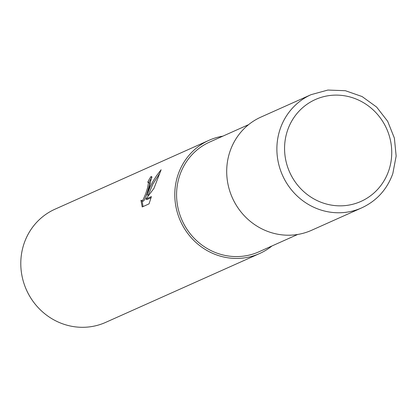 <?xml version="1.0" encoding="UTF-8"?>
<svg xmlns="http://www.w3.org/2000/svg" width="417" height="417" viewBox="0 0 417 417"><rect width="100%" height="100%" fill="white"/><g stroke="black" fill="none" stroke-linecap="round" stroke-linejoin="round"><path stroke-width="0.63" d="M248.589 124.647L209.777 142.004A60.147 57.265 65.9 0 0 179.868 175.004A60.147 57.265 65.9 0 0 195.578 239.666A60.147 57.265 65.9 0 0 258.889 251.816L297.696 234.458M149.343 187.228L147.008 194.817L150.162 186.858L152.81 181.687L156.677 175.521L161.124 169.745L153.951 188.385L145.872 199.076L151.407 196.6L149.031 203.892L142.202 206.947L140.951 200.332L142.03 200.817L143.198 199.592L145.721 193.712L147.509 188.046L148.52 182.646L148.233 182.224L147.712 182.286A62.008 59.037 -114.1 0 1 150.86 176.704L151.679 176.579L149.343 187.228M222.881 136.145A62.008 59.037 65.9 0 0 209.016 140.305L55.018 209.183A62.008 59.037 65.9 0 0 24.181 243.205A62.008 59.037 65.9 0 0 40.381 309.862A62.008 59.037 65.9 0 0 105.647 322.388L259.645 253.515A62.008 59.037 65.9 0 0 271.993 245.957M209.016 140.305A62.008 59.037 65.9 0 0 178.184 174.327A62.008 59.037 65.9 0 0 194.379 240.99A62.008 59.037 65.9 0 0 259.645 253.515M148.233 182.219L149.651 183.099L149.614 184.429L146.852 194.166L144.345 200.056L143.177 201.275L141.457 200.848M159.518 173.654L152.914 184.027L148.144 195.276L147.008 194.817M151.063 197.726L147.019 199.535L145.872 199.076M150.86 176.704L152.012 177.168A60.767 57.859 65.9 0 0 148.958 182.51M142.098 201.103L143.031 206.577M311.108 94.649L260.927 117.094A62.003 59.037 65.9 0 0 230.095 151.11A62.003 59.037 65.9 0 0 246.291 217.773A62.003 59.037 65.9 0 0 311.556 230.299L361.737 207.854A62.008 59.037 65.9 0 1 296.471 195.333A62.008 59.037 65.9 0 1 280.271 128.671A62.008 59.037 65.9 0 1 311.108 94.649L327.882 90.056L345.38 90.713L362.097 96.546L376.603 107.044L387.68 121.311L394.388 138.126L396.15 156.067L392.814 173.608C387.059 189.454 376.702 200.869 361.737 207.854M388.686 170.803A55.805 53.136 65.9 0 0 355.988 98.975A55.805 53.136 65.9 0 0 287.621 130.156A55.805 53.136 65.9 0 0 320.319 201.984A55.805 53.136 65.9 0 0 388.686 170.803"/></g></svg>
